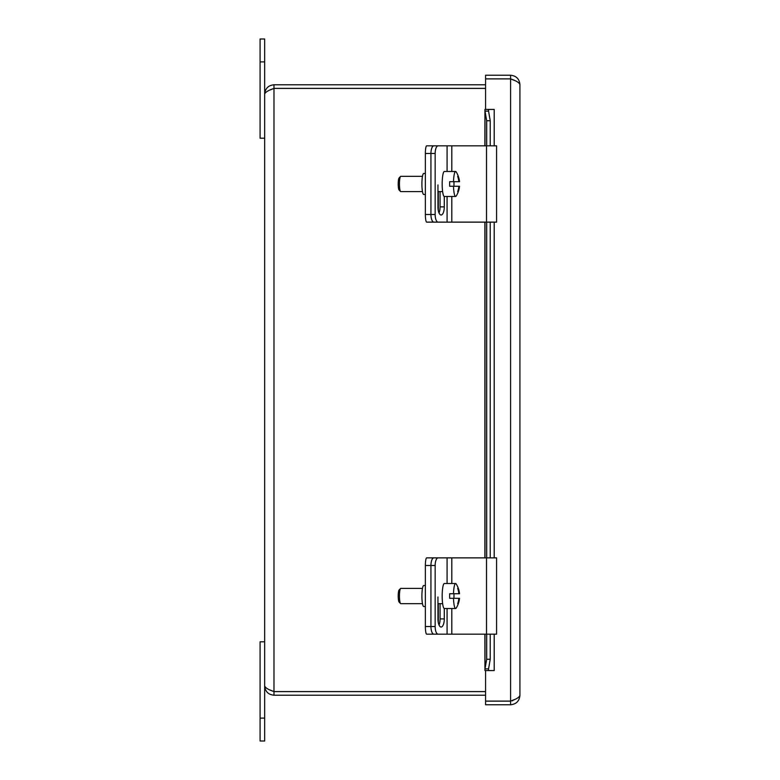 <?xml version="1.0" encoding="UTF-8"?>
<svg xmlns="http://www.w3.org/2000/svg" width="780" height="780" viewBox="0 0 780 780"><rect width="100%" height="100%" fill="white"/><g stroke="black" fill="none" stroke-linecap="round" stroke-linejoin="round"><path stroke-width="1.17" d="M485.579 691.577L273.985 691.577L269.968 689.959L273.985 691.616L273.985 695.214L485.579 695.214M273.985 691.616L485.579 691.616M485.579 84.786L273.985 84.786C268.33 85.342 265.219 88.452 264.664 94.107C265.219 92.215 268.33 90.324 273.985 88.423L485.579 88.423M269.968 90.041L273.985 88.384L485.579 88.384M273.985 88.384L273.985 84.786M273.985 88.423L273.985 691.577C268.33 689.676 265.219 687.784 264.664 685.893C265.219 691.548 268.33 694.658 273.985 695.214M264.664 685.893L264.664 94.107M510.588 78.887C516.243 80.779 519.353 82.68 519.919 84.571L519.919 695.428C519.353 697.32 516.243 699.221 510.588 701.113L510.588 78.887L485.579 78.887L485.579 109.414L494.208 109.414L488.514 109.424L488.563 111.14L485.014 111.14L484.936 109.424L488.514 109.424L488.475 110.107M484.877 145.831L484.936 109.424M484.936 670.576L485.014 668.86L488.563 668.86L488.514 670.576L484.936 670.576L484.877 634.169M488.475 669.893L488.514 670.576L494.208 670.585L485.579 670.585L485.579 701.113L510.588 701.113M485.014 634.169L485.014 668.86L486.681 659.266L490.23 659.266L488.563 668.86M488.563 111.14L490.23 120.734L486.681 120.734L485.014 111.14L485.014 145.831M490.23 120.734L490.23 145.831M490.23 222.134L490.23 557.866M490.23 634.169L490.23 659.266M486.681 120.734L486.681 145.831M486.681 222.134L486.681 557.866M486.681 634.169L486.681 659.266M519.919 84.571C519.353 78.907 516.243 75.806 510.588 75.241L485.579 75.241L485.579 78.848L510.588 78.848L510.588 75.241M514.615 80.496L510.588 78.848M514.605 699.504L510.588 701.152L485.579 701.152L485.579 704.759L510.588 704.759C516.243 704.194 519.353 701.083 519.919 695.428M510.588 701.152L510.588 704.759M260.081 741L264.664 741L264.664 641.803L260.081 641.803L260.081 741M264.664 138.197L264.664 39L260.081 39L260.081 138.197L264.664 138.197M432.266 147.118A7.634 1.326 -90 0 1 432.998 145.831L426.689 145.831A7.634 1.326 90 0 0 425.363 153.455L425.363 214.5A7.634 1.326 90 0 0 426.689 222.134L432.998 222.134A7.634 1.326 -90 0 1 432.266 220.838M425.363 173.482L423.725 173.482A10.501 1.823 90 0 0 421.902 183.982A10.501 1.823 90 0 0 423.725 194.474L425.363 194.474M432.998 222.134L438.302 222.134M432.998 145.831L433.924 145.831A7.634 2.983 90 0 0 430.94 153.455L430.94 214.5A7.634 2.983 90 0 0 433.924 222.134L438.136 222.134A7.634 2.983 -90 0 1 435.152 214.5L425.363 214.5M432.266 559.163A7.634 1.326 -90 0 1 432.998 557.866L426.689 557.866A7.634 1.326 90 0 0 425.363 565.5L425.363 626.545A7.634 1.326 90 0 0 426.689 634.169L432.998 634.169A7.634 1.326 -90 0 1 432.266 632.882M425.363 585.526L423.725 585.526A10.501 1.823 90 0 0 421.902 596.017A10.501 1.823 90 0 0 423.725 606.518L425.363 606.518M432.998 634.169L438.302 634.169M432.998 557.866L433.924 557.866A7.634 2.983 90 0 0 430.94 565.5L430.94 626.545A7.634 2.983 90 0 0 433.924 634.169L438.136 634.169A7.634 2.983 -90 0 1 435.152 626.545L425.363 626.545M425.363 153.455L435.152 153.455L435.152 214.5M438.136 222.134L496.577 222.134L496.577 145.831L433.924 145.831M435.152 153.455A7.634 2.983 -90 0 1 438.136 145.831M444.288 196.472L444.288 206.866A8.122 3.169 -90 0 1 441.119 214.987A8.122 3.169 -90 0 1 437.95 206.866L437.95 184.957M439.013 212.94A8.122 3.169 90 0 0 440.076 206.866L440.076 191.607M453.492 186.264A12.499 2.174 -90 0 0 455.627 196.482A12.499 2.174 -90 0 0 456.212 196.014A22.844 22.844 0 0 0 459.527 186.264L459.401 186.264A22.795 22.444 90 0 1 458.211 191.607L457.685 191.607A22.795 22.444 -90 0 0 458.864 186.264L449.68 186.264A12.499 2.174 -90 0 1 449.68 181.691L458.864 181.691A22.795 22.444 -90 0 0 457.685 176.348L458.211 176.348L457.685 176.348M458.211 176.348A22.795 22.444 90 0 1 459.401 181.691L458.864 181.691M459.401 181.691L459.527 181.691A22.844 22.844 0 0 0 456.212 171.941A12.499 2.174 -90 0 0 455.627 171.483L444.356 171.483A12.499 2.174 -90 0 0 442.182 183.982A12.499 2.174 -90 0 0 444.356 196.482L455.627 196.482M458.864 186.264L459.401 186.264M458.211 191.607L457.685 191.607M453.94 181.691A12.499 2.174 -90 0 1 453.94 186.264M453.492 181.691A12.499 2.174 -90 0 1 455.627 171.483M422.477 191.607L400.774 191.607A7.634 1.326 -90 0 1 400.54 191.49A7.634 1.326 -90 0 1 399.448 183.982A7.634 1.326 -90 0 1 400.54 176.465A7.634 1.326 -90 0 1 400.774 176.348L422.477 176.348M400.54 176.465L399.087 177.967A6.103 1.063 90 0 0 398.209 183.982A6.103 1.063 90 0 0 399.087 189.989L400.54 191.49M442.64 191.607L437.95 191.607M425.363 565.5L435.152 565.5L435.152 626.545M438.136 634.169L496.577 634.169L496.577 557.866L433.924 557.866M435.152 565.5A7.634 2.983 -90 0 1 438.136 557.866M444.288 608.517L444.288 618.91A8.122 3.169 -90 0 1 441.119 627.032A8.122 3.169 -90 0 1 437.95 618.91L437.95 597.002M439.013 624.985A8.122 3.169 90 0 0 440.076 618.91L440.076 603.652M453.492 598.309A12.499 2.174 -90 0 0 455.627 608.517A12.499 2.174 -90 0 0 456.212 608.059A22.844 22.844 0 0 0 459.527 598.309L459.401 598.309A22.795 22.444 90 0 1 458.211 603.652L457.685 603.652A22.795 22.444 -90 0 0 458.864 598.309L449.68 598.309A12.499 2.174 -90 0 1 449.68 593.736L458.864 593.736A22.795 22.444 -90 0 0 457.685 588.393L458.211 588.393L457.685 588.393M458.211 588.393A22.795 22.444 90 0 1 459.401 593.736L458.864 593.736M459.401 593.736L459.527 593.736A22.844 22.844 0 0 0 456.212 583.986A12.499 2.174 -90 0 0 455.627 583.518L444.356 583.518A12.499 2.174 -90 0 0 442.182 596.017A12.499 2.174 -90 0 0 444.356 608.517L455.627 608.517M458.864 598.309L459.401 598.309M458.211 603.652L457.685 603.652M453.94 593.736A12.499 2.174 -90 0 1 453.94 598.309M453.492 593.736A12.499 2.174 -90 0 1 455.627 583.518M422.477 603.652L400.774 603.652A7.634 1.326 -90 0 1 400.54 603.535A7.634 1.326 -90 0 1 399.448 596.017A7.634 1.326 -90 0 1 400.54 588.51A7.634 1.326 -90 0 1 400.774 588.393L422.477 588.393M400.54 588.51L399.087 590.011A6.103 1.063 90 0 0 398.209 596.017A6.103 1.063 90 0 0 399.087 602.033L400.54 603.535M442.64 603.652L437.95 603.652M514.41 80.301A4.036 4.036 0 0 0 513.016 79.843M512.694 700.742A4.036 4.036 0 0 1 511.709 700.674A4.036 4.036 0 0 0 512.694 700.742M494.198 109.424L494.198 145.831M494.198 222.134L494.198 557.866M494.198 634.169L494.198 670.576M485.014 222.134L485.014 557.866M260.081 718.107L264.664 718.107M260.081 61.893L264.664 61.893M438.302 191.607L438.302 210.6M438.302 603.652L438.302 622.645M447.077 145.831L447.077 171.483M447.077 196.482L447.077 222.134M444.288 206.866L440.076 206.866M451.805 145.831L451.805 171.483M451.805 196.482L451.805 222.134M486.515 145.831L486.515 222.134M447.077 557.866L447.077 583.518M447.077 608.517L447.077 634.169M444.288 618.91L440.076 618.91M451.805 557.866L451.805 583.518M451.805 608.517L451.805 634.169M486.515 557.866L486.515 634.169M484.877 557.866L484.877 222.134"/></g></svg>
